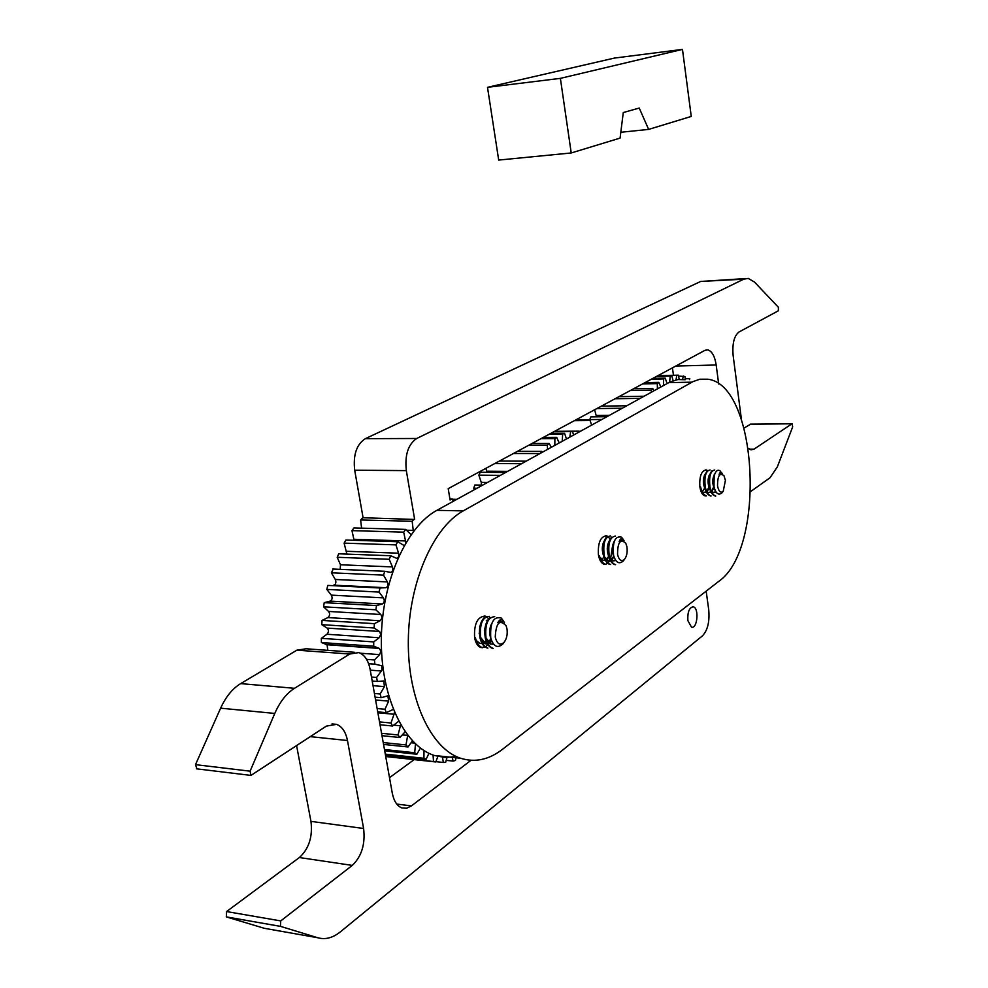 <?xml version="1.0" encoding="UTF-8"?>
<svg xmlns="http://www.w3.org/2000/svg" width="988" height="988" viewBox="0 0 988 988"><rect width="100%" height="100%" fill="white"/><g stroke="black" fill="none" stroke-linecap="round" stroke-linejoin="round"><path stroke-width="1.48" d="M578.276 432.46L578.61 431.163L580.302 431.336M573.522 435.078L572.534 431.324L554.416 431.423M569.817 437.116L570.644 431.608L572.534 431.324M566.457 438.968L564.568 433.312L550.785 433.386M562.184 441.315L562.691 434.078L564.568 433.312M559.159 442.982L556.701 437.351L543.326 437.4M554.836 445.366L554.873 438.598L556.701 437.351M551.39 447.268L549.081 443.39L532.149 443.427M547.537 449.379L547.327 445.106L549.081 443.39M542.536 452.146L541.856 451.368L517.428 451.355M540.362 453.344L541.856 451.368M578.61 431.163L554.639 431.311M570.644 431.608L553.91 431.694M562.691 434.078L549.365 434.152M554.873 438.598L541.016 438.647M547.327 445.106L528.975 445.131M526.184 461.149L499.446 461.038M540.016 453.529L513.464 453.492M507.647 471.362L486.676 471.202L486.874 472.326M505.621 472.474L480.205 472.264L478.859 475.154L500.397 475.351M521.565 463.693L494.778 463.557M486.676 471.202L485.874 468.349M487.541 482.428L481.255 482.354L481.465 485.096M482.675 485.108L474.845 485.009L473.721 488.208L476.969 488.257M481.255 482.354L478.859 475.154M474.289 489.727L473.721 488.208M687.858 620.588C687.463 612.029 689.266 607.435 693.255 606.817C699.269 607.842 697.442 629.195 691.501 627.17L687.858 620.588M706.173 591.145L708.717 609.72C709.767 621.576 707.692 630.27 702.493 635.803L340.452 931.795C332.87 937.884 325.324 939.872 317.79 937.748L280.444 926.349L280.74 920.915L352.271 865.402C361.657 856.411 365.437 844.098 363.609 828.487L310.961 821.374L296.622 745.804M689.451 379.627L689.809 378.676L685.252 378.774M685.363 379.713L684.931 376.477L678.595 376.119M682.523 379.429L683.4 376.008M679.225 379.417L678.385 375.181L658.094 375.588M676.014 379.874L676.829 375.144M673.087 380.689L671.778 375.712L657.205 376.058M669.629 382.158L670.21 376.107L671.778 375.712M667.073 383.542L665.196 378.108L652.883 378.392M663.454 385.542L663.664 378.947L665.196 378.108M660.873 386.963L658.786 382.344L644.979 382.64M657.415 388.864L657.304 383.616L658.786 382.344M654.081 390.705L652.636 388.395L633.617 388.766M651.376 392.187L651.24 390.075L652.636 388.395M471.004 760.303L411.453 805.899L396.756 804.071M354.371 652.265L306.107 648.77L296.906 650.166L349.727 654.031L358.755 652.586C364.51 654.674 368.289 660.231 370.092 669.271L392.273 793.08C393.854 801.046 397.04 805.998 401.832 807.925L406.636 808.233L411.453 805.899M349.727 654.031L294.498 688.303L240.677 683.61C232.501 688.587 225.807 696.787 220.62 708.174L195.501 764.65L196.933 768.862M310.43 736.653L347.48 740.518C345.726 731.886 342.083 726.501 336.538 724.365L326.398 726.094L250.964 775.407L250.1 771.171L274.775 713.435C279.888 701.789 286.458 693.415 294.498 688.303M347.48 740.518L363.609 828.487M317.79 937.748L264.253 928.288L226.376 916.913L280.543 926.386M280.74 920.915L226.573 911.554L226.376 916.913M226.573 911.554L299.389 857.535L352.271 865.402M240.677 683.61L296.906 650.166M310.961 821.374C312.813 836.713 308.96 848.766 299.389 857.535M414.182 759.611L389.507 777.667M670.21 376.107L656.514 376.428M663.664 378.947L651.339 379.219M657.304 383.616L642.608 383.924M644.065 396.225L618.982 396.645M651.24 390.075L630.443 390.47M626.738 405.772L601.396 406.117M640.224 398.337L615.092 398.744M609.361 415.331L596.147 415.479L596.357 416.825M606.854 416.714L590.812 416.887L589.787 419.604L601.828 419.48M622.255 408.229L596.851 408.575M596.147 415.479L594.628 409.761M591.627 425.099L589.787 419.604M406.327 470.609C404.672 455.011 408.143 444.304 416.738 438.487L365.338 438.672C356.557 444.39 353.012 454.9 354.692 470.214L406.327 470.609L414.651 519.441L362.769 517.737L360.62 519.972L361.608 528.148M365.338 438.672L700.653 281.457L743.754 279.172L416.738 438.487M745.372 278.579L700.653 281.457M750.571 424.185L744.125 428.039M673.458 375.218L672.445 367.845M360.348 653.216L379.614 654.612L380.862 651.191L379.306 648.412L327.053 644.719L327.818 650.339M327.053 644.719L321.396 642.546L321.347 638.334L326.929 634.259L379.182 637.742L380.676 634.518L379.688 631.653L374.106 627.973L374.403 623.663L322.063 620.415L327.868 617.574L380.084 620.748C382.109 618.97 382.331 616.883 380.763 614.499L375.885 609.794L376.514 605.558L324.225 602.655L330.128 601.112L382.307 603.964C384.418 602.655 384.789 600.618 383.443 597.876L379.046 592.071L379.997 587.984L327.781 585.415L326.818 589.416L331.289 595.134C332.672 597.826 332.277 599.827 330.128 601.112M379.367 631.456L327.114 628.084C328.918 630.035 328.856 632.085 326.929 634.259M327.114 628.084L321.755 624.651L322.063 620.415M380.763 614.499L328.547 611.436C330.153 613.795 329.918 615.833 327.868 617.574M328.547 611.436L323.582 606.817L324.225 602.655M379.997 587.984L385.777 587.724C387.938 586.897 388.469 584.958 387.37 581.92L335.303 579.474C336.426 582.463 335.883 584.365 333.672 585.168L383.159 587.588M335.303 579.474L331.388 572.793L333.24 569.051M387.37 581.92L383.529 575.127L384.764 571.274L390.556 572.385C392.656 571.891 393.273 570.076 392.434 566.927L340.477 564.766L340.205 569.347M340.477 564.766L337.192 557.269L338.736 553.799L390.717 555.75L396.546 558.282C398.473 557.936 399.14 556.232 398.535 553.194L395.978 544.882L397.719 541.708L345.886 540.016L344.108 543.128L346.899 554.107M405.673 543.054L405.537 540.955L353.852 539.287L354.025 540.288M353.852 539.287L351.975 530.63L353.951 527.938L405.623 529.395L411.082 534.669M363.09 517.749L354.692 470.214M743.754 279.172L748.237 278.418L754.499 282.074L778.408 307.293L778.346 310.8L738.962 332.017C734.096 335.871 732.157 343.701 733.133 355.507L741.42 419.394M750.151 424.185L792.141 423.803L792.66 426.89L777.346 466.867L770.023 477.772L750.843 491.394M413.379 531.544L412.157 521.269L414.256 518.996M405.537 540.955L403.684 532.137L405.623 529.395M397.719 541.708L404.216 545.586M392.434 566.927L389.21 559.294L390.717 555.75M382.307 603.964L376.514 605.558M380.084 620.748L374.403 623.663M379.182 637.742L373.711 641.916L321.347 638.334M379.306 648.412L373.748 646.214L373.711 641.916M379.614 654.612L374.452 659.959L366.597 659.366M370.253 670.136L381.368 671.013L381.887 670.247L381.8 665.751L374.835 664.146L374.452 659.959M381.368 671.013L376.613 677.435L371.488 677.015M373.032 685.66L384.406 686.623L383.789 680.967L377.33 681.436L376.613 677.435M384.406 686.623L380.158 693.971L374.427 693.477M375.588 699.961L388.655 701.122L387.876 695.811L381.183 697.701L380.158 693.971M388.655 701.122L384.987 709.26L377.132 708.544M393.286 709.396L386.296 712.657L384.987 709.26M377.885 712.756L394.027 714.262L394.447 712.249M394.027 714.262L390.989 723.006L379.528 721.907M398.72 721.24L392.569 726.007L390.989 723.006M393.866 725.143L400.412 725.772L398.053 734.961L381.566 733.306M405.129 731.824L399.856 737.505L398.053 734.961M402.474 734.961L407.686 735.307M407.649 735.48L406.006 744.927L383.221 742.568M412.428 740.864L407.995 746.965L406.006 744.927M415.491 743.939L414.688 752.733L384.468 749.534M420.406 748.077L416.825 754.252L414.688 752.733M424 750.559L423.914 758.29L385.295 754.128M428.94 753.313L426.161 759.266L423.914 758.29M433.053 755.054L433.522 761.538L385.691 756.351M438.055 755.869L435.832 761.958L433.522 761.538M442.377 756.326L443.328 762.452L435.955 761.662M447.194 756.845L445.65 762.341L443.328 762.452M452.158 757.364L453.134 761.093L446.255 760.352M456.024 757.784L455.443 760.451L453.134 761.093M453.171 501.361L452.578 499.101L449.923 499.051M675.767 366.054L716.177 364.992C714.781 356.149 711.965 351.111 707.741 349.863L704.889 350.37L448.206 488.64L450.083 500.014L450.269 499.273L452.578 499.101M716.177 364.992L718.684 384.011M791.87 423.864L754.042 449.145L749.373 449.145M748.496 448.441L750.991 449.824L754.042 449.145M456.851 499.335L452.615 499.261M412.157 521.269L360.62 519.972M403.684 532.137L351.975 530.63M395.978 544.882L344.108 543.128M384.764 571.274L332.66 569.014M389.21 559.294L337.192 557.269M383.529 575.127L331.388 572.793M379.046 592.071L326.818 589.416M375.885 609.794L323.582 606.817M374.106 627.973L321.755 624.651M373.748 646.214L321.396 642.546M374.835 664.146L368.61 663.677M377.33 681.436L372.204 681.004M381.183 697.701L375.094 697.17M386.296 712.657L377.725 711.854M392.569 726.007L380.034 724.784M399.856 737.505L381.998 735.69M407.995 746.965L383.554 744.421M416.825 754.252L384.703 750.831M426.161 759.266L385.431 754.869M435.832 761.958L385.728 756.524M485.12 646.992L480.946 647.597C477.747 646.448 475.636 643.102 474.586 637.556C473.956 623.836 477.463 616.685 485.108 616.092L486.01 616.438M486.355 616.623L488.677 618.772M490.826 638.248L488.171 644.04M487.825 644.509L485.454 646.794M705.938 495.877L704.889 495.853C702.369 495.037 700.69 491.999 699.85 486.738C699.306 476.302 701.418 470.708 706.198 469.942L707.445 470.523M605.607 564.296L604.076 564.234C601.235 563.284 599.346 560.085 598.407 554.651C597.802 542.807 600.494 536.521 606.459 535.805L607.558 536.249M607.879 536.459L610.139 539.053M612.362 547.117L610.485 559.43M610.164 560.085L608.015 563.024M607.719 563.284L605.632 564.296C602.717 563.432 600.593 560.529 599.296 555.565M502.447 749.349L718.869 581.277C766.169 548.698 757.771 385.024 707.902 379.219L699.912 379.207L693.094 381.553L463.224 510.895C433.238 527.32 408.896 582.377 408.316 640.52C407.562 698.677 430.78 748.657 460.655 758.265C474.969 762.748 488.899 759.772 502.447 749.349M456.271 756.524L445.205 757.524L434.226 755.462C404.018 745.866 380.565 696.318 381.343 638.717C381.948 581.129 406.562 526.604 436.894 510.327L463.224 510.895M684.869 379.725L677.929 379.54L669.852 382.047L436.894 510.327M611.597 537.101C608.139 541.288 607.151 547.55 608.645 555.886C609.942 560.863 612.054 563.79 614.981 564.654L615.598 564.667C612.684 563.815 610.572 560.888 609.275 555.911C607.781 543.622 609.855 537.003 615.487 536.064M610.609 564.481C607.694 563.629 605.582 560.715 604.273 555.738C602.779 543.462 604.866 536.855 610.51 535.916M610.621 564.481L609.991 564.457C607.064 563.605 604.952 560.69 603.656 555.713C602.161 547.389 603.149 541.14 606.62 536.953M605.644 564.296L605.027 564.272C602.1 563.419 599.975 560.505 598.679 555.54M624.453 559.406C621.353 561.937 619.068 560.282 617.562 554.466C617.599 542.227 620.341 538.472 625.774 543.215L626.911 546.735C627.639 552.07 626.812 556.293 624.453 559.406L623.169 561.073C619.081 564.494 615.894 562.641 613.61 555.515C612.399 541.819 615.005 535.706 621.44 537.151L623.218 539.349M612.918 550.847L613.054 546.66M615.857 560.567L613.437 560.875L609.707 557.442M607.892 550.217L607.991 546.969M614.054 556.997L610.93 560.369M610.423 560.579L608.472 560.69L604.693 557.195M602.89 549.279L602.939 547.636M608.966 557.059L605.94 560.208M605.446 560.406L603.507 560.505L599.691 556.948M603.977 556.997L601.717 559.603M624.033 540.671C622.304 537.546 620.686 537.818 619.167 541.486L621.798 539.917M614.771 558.739C611.597 552.304 611.461 546.413 614.363 541.066M615.672 560.307L612.819 560.851L610.461 559.406M609.077 557.417C606.632 551.267 606.669 545.845 609.188 541.165M613.807 556.232L610.782 560.085M610.3 560.344L607.842 560.665L605.446 559.196M604.063 557.17C601.667 551.082 601.704 545.709 604.187 541.066M608.756 556.293L605.792 559.924M605.323 560.184L602.89 560.48L600.457 558.973M599.061 556.923L598.654 556.022M619.167 541.486L623.193 540.201M715.213 496.001L715.794 496.013C713.003 495.198 711.039 492.148 709.927 486.862C708.89 476.389 710.508 470.77 714.756 470.004M715.226 496.013C712.41 495.186 710.446 492.135 709.335 486.849L709.569 475.364L711.607 471.041M711.138 495.951C708.31 495.124 706.346 492.073 705.234 486.8C704.197 476.352 705.815 470.733 710.088 469.967M711.113 495.939L710.533 495.939C707.729 495.124 705.753 492.073 704.642 486.8L704.839 475.475L706.926 471.004M706.469 495.877C703.629 495.062 701.665 492.012 700.554 486.751M706.445 495.877L705.864 495.865C703.048 495.05 701.085 492.012 699.961 486.738L699.677 485.022M725.414 480.39L723.216 491.32C720.548 493.321 718.659 491.468 717.523 485.763C717.584 475.66 719.746 472.326 723.994 475.771L725.414 480.39M723.216 491.32L721.956 492.889C718.412 495.643 715.732 493.531 713.941 486.528L714.213 475.611C715.942 470.374 718.103 468.991 720.721 471.461M714.028 486.961L714.028 476.364M716.016 491.999L713.645 492.604L711.002 490.641M709.372 487.059L709.347 476.265M713.966 475.055L713.867 476.871M714.176 487.553L711.508 491.814M711.076 492.123L708.396 492.53L706.828 491.765L709.223 488.307M704.666 486.886L704.839 475.475M706.395 492.073L703.728 492.469L702.135 491.678M699.961 486.701L699.751 485.861M704.555 488.307L702.48 491.468M722.302 473.61C721.154 471.684 720.079 471.943 719.116 474.376L720.87 473.388M715.608 491.32C712.126 484.935 711.842 479.143 714.744 473.968M715.818 491.691L713.064 492.592L711.521 491.851M710.409 490.628C707.433 484.268 707.285 478.735 709.964 474.018M713.682 475.697L713.966 476.512M713.916 486.442L711.508 491.271M710.928 491.814L708.396 492.53M705.704 490.517C702.752 484.206 702.604 478.711 705.271 474.005M709.014 475.611L709.298 476.401M709.236 486.541L706.655 491.406M706.247 491.765L703.728 492.469M701.011 490.419L700.319 489.208M704.358 475.537L704.629 476.278M719.116 474.376L722.463 473.919M489.875 617.599C485.441 622.045 483.922 628.936 485.343 638.248C486.676 643.843 489.085 647.226 492.555 648.387L493.222 648.424C489.739 647.276 487.343 643.892 486.01 638.297C484.787 624.49 487.689 617.265 494.729 616.648M484.577 617.29C480.119 621.736 478.6 628.603 480.02 637.902C481.354 643.497 483.762 646.868 487.245 648.029L487.911 648.066C484.429 646.918 482.021 643.534 480.687 637.952C479.464 624.169 482.379 616.957 489.431 616.339M481.959 647.671L482.613 647.708C479.118 646.56 476.71 643.188 475.376 637.606M481.959 647.659C478.464 646.51 476.055 643.139 474.722 637.569M504.041 642.373C499.965 645.806 497.038 644.015 495.247 636.988C496.062 622.675 499.706 618.982 506.177 625.886L507.005 628.986C507.671 634.457 506.683 638.915 504.041 642.373L502.818 644.053C497.495 648.61 493.481 646.597 490.764 638.001C489.912 622.662 493.42 616.03 501.299 618.093L503.781 621.403M493.543 644.139L491.147 644.139L485.923 637.915M491.839 641.261L488.06 643.83M487.467 643.929L485.837 643.793L480.576 637.433M486.294 620.279L487.294 620.822M490.147 627.664L489.739 633.913M486.244 641.286L482.737 643.484M482.156 643.583L479.896 643.398L476.216 640.471M479.625 626.59L479.711 627.713M479.39 632.579L479.155 633.728M504.547 622.934C502.435 618.55 500.2 618.451 497.829 622.65L501.077 621.069M491.481 640.397C489.011 634.271 489.097 628.603 491.752 623.391M493.383 643.929L490.48 644.102L486.886 641.286M485.256 637.853L484.392 630.468L486.01 623.836M491.592 640.681L487.949 643.633M487.393 643.793L485.182 643.744L481.539 640.879M479.909 637.384L480.662 623.626M486.034 640.718L482.638 643.299M482.082 643.447L479.896 643.398M497.829 622.65L502.806 621.489M571.225 152.967L498.693 160.068L487.504 87.327L614.45 58.07L682.473 49.4L560.381 78.361L571.225 152.967L620.081 138.098L623.28 112.546L639.236 108.05L648.634 129.403L691.254 116.436L682.473 49.4M487.504 87.327L560.381 78.361M620.81 132.269L648.634 129.403M560.307 442.352L558.936 442.352M551.897 446.984L551.242 446.984M220.62 708.174L274.775 713.435M250.1 771.171L195.501 764.65M661.614 386.555L660.713 386.58M413.293 530.42L406.636 530.235M398.535 553.194L346.702 551.292M383.443 597.876L331.289 595.134M411.218 742.766L414.639 743.112M420.221 748.459L421.049 748.546M668.703 382.652L691.971 382.158M574.361 420.678L590.058 420.53M692.39 606.768L693.255 606.817M196.377 768.8L250.964 775.407M226.264 916.876L280.444 926.349M332.017 723.92L336.538 724.365M750.423 424.124L792.018 423.803M706.087 349.913L707.741 349.863M379.417 648.437L327.164 644.744M378.009 648.091L325.731 644.398M375.057 664.22L368.635 663.726M484.157 616.043L485.108 616.092M705.444 469.942L706.198 469.942M605.57 535.78L606.459 535.805M434.226 755.462L460.655 758.265M613.437 560.875L612.819 560.851M608.472 560.69L607.842 560.665M603.507 560.505L602.89 560.48M709.112 485.553L708.841 484.614M709.569 475.364L709.162 476.932M704.395 485.33L704.135 484.429M713.546 484.787L713.744 485.429M713.62 487.553L713.46 488.183M491.147 644.139L490.48 644.102M485.837 643.793L485.182 643.744M575.51 420.061L589.885 419.925"/></g></svg>
